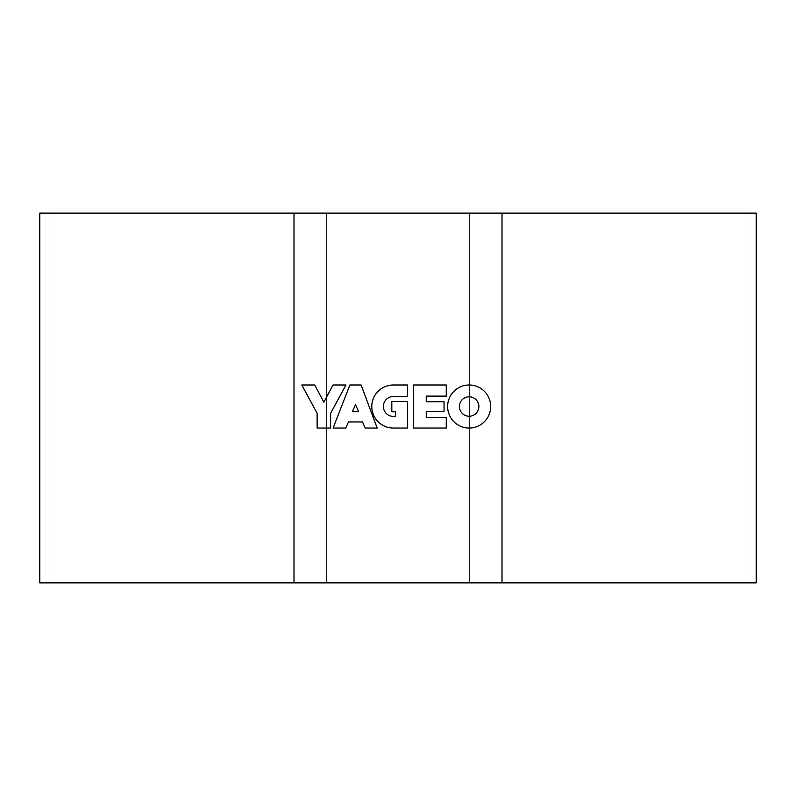 <?xml version="1.0" encoding="UTF-8"?>
<svg xmlns="http://www.w3.org/2000/svg" width="796" height="796" viewBox="0 0 796 796"><rect width="100%" height="100%" fill="white"/><g stroke="black" fill="none" stroke-linecap="round" stroke-linejoin="round"><path stroke-width="0.6" stroke-dasharray="3.98 2.98" d="M294.003 213.119L49.044 213.119L49.044 582.881L49.044 213.119L49.044 582.881L501.997 582.881L501.997 213.119L469.64 213.119L469.64 582.881L469.64 213.119L469.64 582.881L469.64 213.119L746.956 213.119L326.36 213.119L326.36 582.881L326.36 213.119L326.36 582.881L326.36 213.119L49.044 213.119L746.956 213.119L49.044 213.119L49.044 582.881L746.956 582.881L39.8 582.881L39.8 213.119L294.003 213.119L294.003 582.881L326.36 582.881L294.003 582.881L294.003 213.119L294.003 582.881M501.997 582.881L746.956 582.881L746.956 213.119L746.956 582.881L501.997 582.881L756.2 582.881L756.2 213.119L501.997 213.119L501.997 582.881L501.997 213.119M746.956 213.119L746.956 582.881L746.956 213.119M478.874 406.517A9.731 9.731 0 0 0 469.152 396.796A9.731 9.731 0 0 0 459.421 406.517A9.731 9.731 0 0 0 469.152 416.248A9.731 9.731 0 0 0 478.874 406.517M447.631 406.517A21.522 21.522 0 0 0 469.152 428.039A21.522 21.522 0 0 0 490.674 406.517A21.522 21.522 0 0 0 469.152 384.995A21.522 21.522 0 0 0 447.631 406.517M446.248 384.995L413.631 384.995L413.631 428.039L446.248 428.039L446.248 417.383L426.238 417.383L426.238 411.323L444.059 411.323L444.059 401.761L426.238 401.761L426.238 396.119L446.248 396.119L446.248 384.995M393.304 384.995A21.522 21.522 0 0 0 371.782 406.517A21.522 21.522 0 0 0 393.304 428.039L407.632 428.039L407.632 401.492L391.821 401.492L391.821 411.801L395.463 411.801L395.463 416.169A9.95 9.95 0 0 1 383.374 406.457A9.95 9.95 0 0 1 393.324 396.517L407.632 396.517L407.632 384.995L393.304 384.995M333.106 428.039L345.772 428.039L348.489 421.94L362.508 421.94L365.225 428.039L377.175 428.039L361.115 384.995L349.892 384.995L333.106 428.039M352.439 411.472L358.558 411.472L355.504 404.657L352.439 411.472M314.748 384.995L301.793 384.995L317.116 413.293L317.116 428.039L330.629 428.039L330.629 413.293L345.952 384.995L332.987 384.995L323.873 402.189L314.748 384.995"/><path stroke-width="1.19" d="M39.8 213.119L39.8 582.881L294.003 582.881L294.003 213.119L39.8 213.119M501.997 582.881L501.997 213.119L756.2 213.119L756.2 582.881L294.003 582.881M501.997 213.119L294.003 213.119M478.874 406.517A9.731 9.731 0 0 0 469.152 396.796A9.731 9.731 0 0 0 459.421 406.517A9.731 9.731 0 0 0 469.152 416.248A9.731 9.731 0 0 0 478.874 406.517M447.631 406.517A21.522 21.522 0 0 0 469.152 428.039A21.522 21.522 0 0 0 490.674 406.517A21.522 21.522 0 0 0 469.152 384.995A21.522 21.522 0 0 0 447.631 406.517M446.248 384.995L413.631 384.995L413.631 428.039L446.248 428.039L446.248 417.383L426.238 417.383L426.238 411.323L444.059 411.323L444.059 401.761L426.238 401.761L426.238 396.119L446.248 396.119L446.248 384.995M393.304 384.995A21.522 21.522 0 0 0 371.782 406.517A21.522 21.522 0 0 0 393.304 428.039L407.632 428.039L407.632 401.492L391.821 401.492L391.821 411.801L395.463 411.801L395.463 416.169A9.95 9.95 0 0 1 383.374 406.457A9.95 9.95 0 0 1 393.324 396.517L407.632 396.517L407.632 384.995L393.304 384.995M333.106 428.039L345.772 428.039L348.489 421.94L362.508 421.94L365.225 428.039L377.175 428.039L361.115 384.995L349.892 384.995L333.106 428.039M358.558 411.472L355.504 404.657L352.439 411.472L358.558 411.472M314.748 384.995L301.793 384.995L317.116 413.293L317.116 428.039L330.629 428.039L330.629 413.293L345.952 384.995L332.987 384.995L323.873 402.189L314.748 384.995"/></g></svg>
